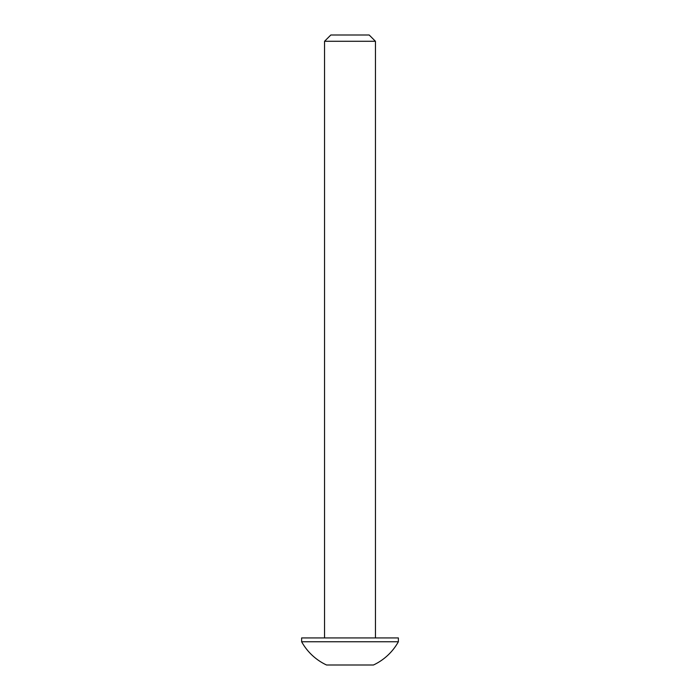 <?xml version="1.0" encoding="UTF-8"?>
<svg xmlns="http://www.w3.org/2000/svg" width="700" height="700" viewBox="0 0 700 700"><rect width="100%" height="100%" fill="white"/><g stroke="black" fill="none" stroke-linecap="round" stroke-linejoin="round"><path stroke-width="1.05" d="M375.454 637.936L375.454 41.282L369.18 35L330.82 35L324.546 41.282L324.546 637.936M398.37 641.76L301.63 641.76A55.344 55.344 0 0 0 326.55 665L373.45 665A55.344 55.344 0 0 0 398.37 641.76L398.37 637.936L301.63 637.936L301.63 641.76M375.454 41.282L324.546 41.282"/></g></svg>
